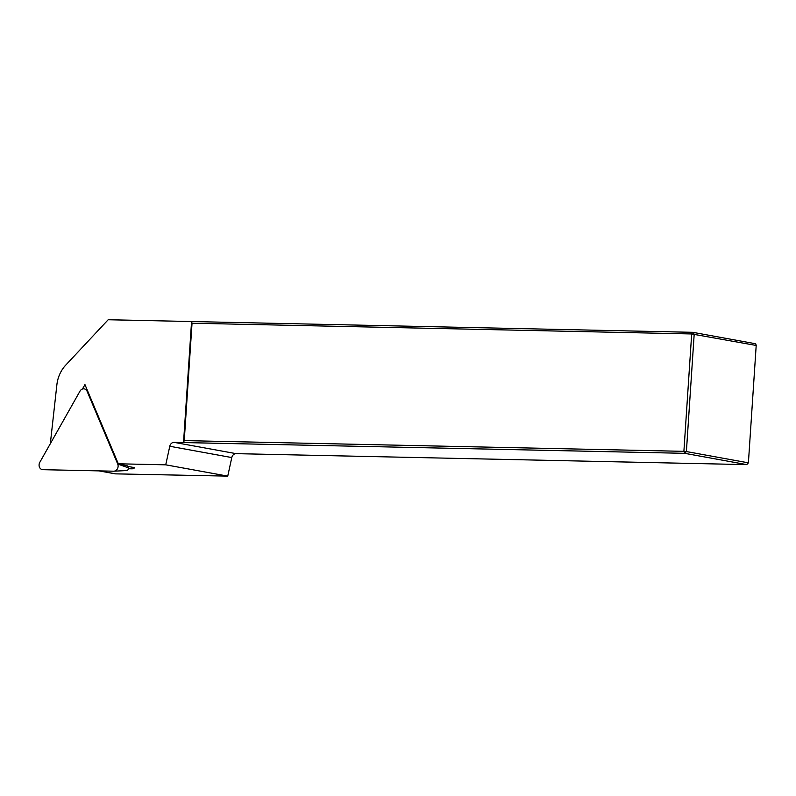 <?xml version="1.0" encoding="UTF-8"?>
<svg xmlns="http://www.w3.org/2000/svg" width="796" height="796" viewBox="0 0 796 796"><rect width="100%" height="100%" fill="white"/><g stroke="black" fill="none" stroke-linecap="round" stroke-linejoin="round"><path stroke-width="1.19" d="M184.244 440.606L683.893 451.342L691.684 333.952L192.035 323.216L184.244 440.606L183.528 442.556L174.105 442.357A4.866 4.109 -79.7 0 0 169.777 446.267L165.737 464.824L227.746 476.117L115.569 473.859A4.866 4.109 100.3 0 1 115.022 473.799L99.012 470.884M756.2 345.454L755.732 343.782L692.769 332.32L694.192 334.161L686.391 451.551L748.399 462.844L756.2 345.454L691.684 333.952L692.769 332.32L108.186 319.743L65.71 365.145A30.397 25.691 -79.7 0 0 56.874 384.796L50.327 443.68M227.746 476.117L231.785 457.561A4.866 4.109 100.3 0 1 236.114 453.65L746.738 464.625L684.729 453.332L183.528 442.556L191.567 321.534L192.035 323.216M684.729 453.332L683.893 451.342L686.391 451.551L684.729 453.332M748.399 462.844L746.738 464.625M165.737 464.824L118.306 463.799L84.953 384.607L82.456 389.015M128.285 468.745L131.927 468.824A4.866 4.109 -79.7 0 0 134.733 467.67L127.549 466.366M118.306 463.799L127.35 465.879L128.136 467.75L117.718 464.018L87.112 391.324A4.866 4.109 -79.7 0 0 85.023 389.115A4.866 4.109 -79.7 0 0 79.968 391.174L39.8 462.337A4.866 4.109 -79.7 0 0 42.894 469.68L113.669 471.202A4.866 4.109 -79.7 0 0 113.918 471.192A4.866 4.109 -79.7 0 0 117.718 464.018M126.554 470.565A1.9 1.602 -79.7 0 0 128.136 467.75M99.291 470.894L115.569 473.859M231.785 457.561L169.777 446.267M236.114 453.65L174.105 442.357M131.927 468.824L128.256 468.157M87.898 391.602L87.112 391.324M126.654 470.555L113.918 471.192M87.261 390.09L85.023 389.115"/></g></svg>
